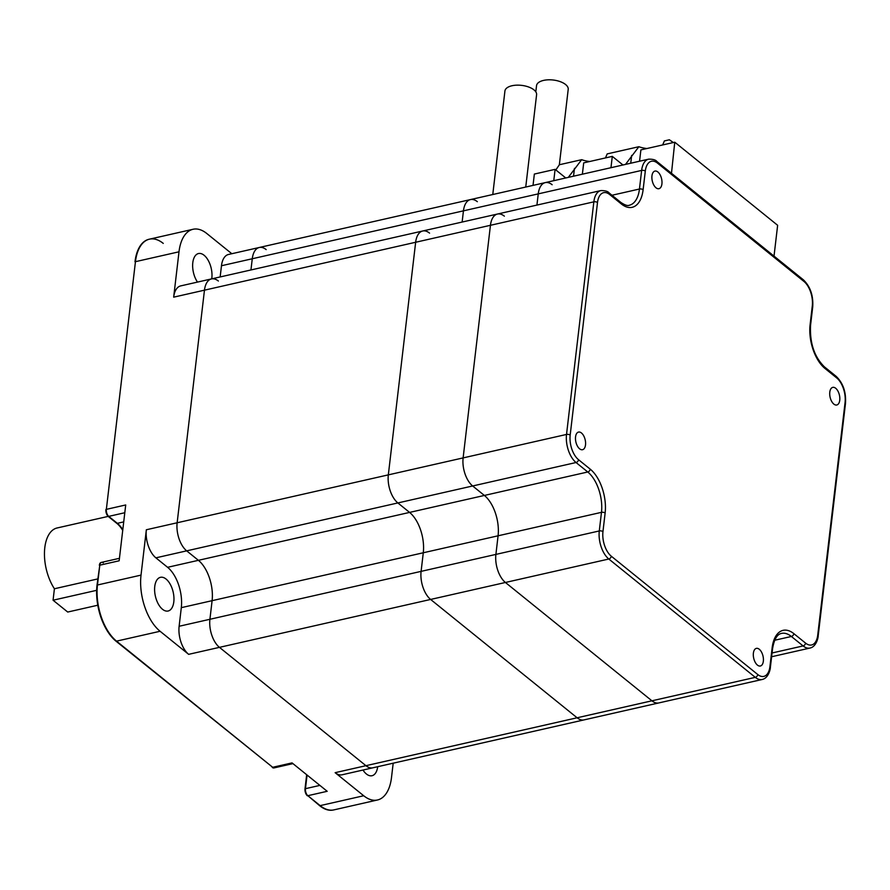 <?xml version="1.0" encoding="UTF-8"?>
<svg xmlns="http://www.w3.org/2000/svg" width="890" height="890" viewBox="0 0 890 890"><rect width="100%" height="100%" fill="white"/><g stroke="black" fill="none" stroke-linecap="round" stroke-linejoin="round"><path stroke-width="1.33" d="M108.191 516.389L57.082 527.981A37.202 19.658 77.2 0 0 44.5 551.444A37.202 19.658 77.2 0 0 54.412 588.757L53.066 600.216L67.718 612.042L97.789 605.222M96.654 590.326L53.066 600.216M154.76 586.477A17.266 9.122 -102.8 0 1 160.467 577.321A17.266 9.122 -102.8 0 1 170.335 584.452A17.266 9.122 -102.8 0 1 173.806 601.863A17.266 9.122 -102.8 0 1 168.11 611.007A17.266 9.122 -102.8 0 1 158.231 603.876A17.266 9.122 -102.8 0 1 154.76 586.477M769.939 666.532L772.131 647.92A33.208 17.555 -102.8 0 1 793.847 633.647L805.572 643.114A18.601 9.823 77.2 0 0 817.732 635.115L845.066 402.514A18.601 9.823 77.2 0 0 836.722 377.939L824.997 368.482A33.208 17.555 -102.8 0 1 810.111 324.605L812.292 306.004A18.601 9.823 77.2 0 0 803.948 281.44L657.465 163.104A18.601 9.823 77.2 0 0 645.306 171.103L643.114 189.715A33.208 17.555 -102.8 0 1 621.387 203.999L609.672 194.532A18.601 9.823 77.2 0 0 597.502 202.531L570.178 435.132A18.601 9.823 77.2 0 0 578.522 459.696L590.237 469.164A33.208 17.555 -102.8 0 1 605.133 513.029L602.953 531.63A18.601 9.823 77.2 0 0 611.285 556.206L757.768 674.531A18.601 9.823 77.2 0 0 769.939 666.532A2.659 1.257 -173.3 0 1 770.373 667.344C770.495 668.435 768.76 678.124 762.185 679.482L658.8 702.933A21.26 11.236 -102.8 0 1 651.914 700.808L505.42 582.483A21.26 11.236 -102.8 0 1 495.897 554.403A21.26 11.236 77.2 0 0 505.42 582.483L651.914 700.808A21.26 11.236 77.2 0 0 658.8 702.933L584.007 719.899A21.26 11.236 -102.8 0 1 577.109 717.785A21.26 11.236 77.2 0 0 584.007 719.899L372.821 767.814A21.26 11.236 -102.8 0 1 365.935 765.689A21.26 11.236 -102.8 0 0 372.821 767.814L342.027 774.801A21.26 11.236 77.2 0 1 335.141 772.676L363.699 795.749A42.509 22.461 77.2 0 0 377.482 799.988L333.917 809.878A42.509 22.461 -102.8 0 1 320.144 805.628L307.84 795.693L320.144 805.628A42.509 22.461 77.2 0 0 333.917 809.878L333.483 809.978A42.509 22.461 77.2 0 0 333.705 809.922M377.482 799.988A42.509 22.461 77.2 0 0 391.511 777.471L393.191 763.186M377.694 766.702A17.266 9.122 -102.8 0 1 372.009 775.724A17.266 9.122 -102.8 0 1 362.986 770.039M231.812 253.717L206.814 233.525A42.509 22.461 77.2 0 0 193.03 229.275A42.509 22.461 77.2 0 0 179.001 251.803L135.447 261.682L106.355 509.358L135.447 261.682A42.509 22.461 -102.8 0 1 149.476 239.165A42.509 22.461 77.2 0 0 135.447 261.682L106.355 509.358A5.318 2.804 77.2 0 0 108.736 516.378A5.318 2.804 -102.8 0 1 106.355 509.358L125.713 504.964L119.149 560.789L99.791 565.183L97.466 584.997A42.509 22.461 77.2 0 0 116.534 641.145L272.685 767.291L116.534 641.145A42.509 22.461 -102.8 0 1 97.466 584.997L99.791 565.183A5.318 2.804 -102.8 0 1 101.549 562.369A5.318 2.804 77.2 0 0 99.791 565.183L97.021 585.097A42.509 22.461 77.2 0 0 116.089 641.245L272.685 767.291A5.318 2.804 77.2 0 0 274.409 767.825A5.318 2.804 -102.8 0 1 272.685 767.291L292.042 762.897L327.197 791.299L307.84 795.693A5.318 2.804 -102.8 0 1 305.459 788.673L307.061 775.034L305.459 788.673A5.318 2.804 77.2 0 0 307.84 795.693L319.699 805.728A42.509 22.461 77.2 0 0 333.483 809.978M429.559 233.124A21.26 11.236 77.2 0 0 422.672 230.999A21.26 11.236 77.2 0 0 415.652 242.269L388.329 474.871A21.26 11.236 77.2 0 0 397.863 502.939L409.578 512.406A30.56 16.142 -102.8 0 1 423.284 552.768L421.103 571.369L209.918 619.284A21.26 11.236 77.2 0 0 219.452 647.353L365.935 765.689L219.452 647.353A21.26 11.236 -102.8 0 1 209.918 619.284L212.098 600.672A30.56 16.142 77.2 0 0 198.403 560.322L186.678 550.854A21.26 11.236 -102.8 0 1 177.143 522.775A21.26 11.236 77.2 0 0 186.678 550.854L198.403 560.322A30.56 16.142 -102.8 0 1 212.098 600.672L209.918 619.284L179.124 626.271A21.26 11.236 -102.8 0 0 188.647 654.339L160.089 631.266A42.509 22.461 -102.8 0 1 141.02 575.118L146.349 529.761L177.143 522.775L204.466 290.173A21.26 11.236 -102.8 0 1 211.486 278.915A21.26 11.236 -102.8 0 1 218.373 281.029M179.001 251.803L173.672 297.16L204.466 290.173L177.143 522.775L388.329 474.871L415.652 242.269A21.26 11.236 -102.8 0 1 422.672 230.999L497.466 214.034A21.26 11.236 77.2 0 0 490.446 225.304L463.123 457.905L490.446 225.304A21.26 11.236 -102.8 0 1 497.466 214.034L600.85 190.582A21.26 11.236 -102.8 0 0 593.841 201.841L204.466 290.173A21.26 11.236 -102.8 0 1 211.486 278.915L422.672 230.999M211.731 278.859A17.266 9.122 77.2 0 0 211.842 278.081A17.266 9.122 77.2 0 0 208.371 260.67A17.266 9.122 77.2 0 0 198.503 253.539A17.266 9.122 77.2 0 0 192.652 264.653A17.266 9.122 77.2 0 0 197.48 282.086M122.72 530.407A26.567 14.04 77.2 0 0 116.913 523.431L108.736 516.378L117.347 523.331A26.567 14.04 -102.8 0 1 122.798 529.728A26.567 14.04 77.2 0 0 117.347 523.331L123.721 521.885M477.351 201.696A21.26 11.236 77.2 0 0 470.465 199.583A21.26 11.236 77.2 0 0 463.445 210.841L252.27 258.756L250.947 269.959L252.27 258.756A21.26 11.236 -102.8 0 1 259.29 247.487A21.26 11.236 -102.8 0 1 266.177 249.612M211.486 278.915L180.692 285.901A21.26 11.236 77.2 0 0 173.672 297.16M221.477 265.743L252.27 258.756A21.26 11.236 -102.8 0 1 259.29 247.487L228.485 254.473A21.26 11.236 77.2 0 0 221.477 265.743L220.153 276.946M179.124 626.271L181.304 607.659A30.56 16.142 77.2 0 0 167.598 567.308L155.883 557.841A21.26 11.236 -102.8 0 1 146.349 529.761M462.132 222.055L463.445 210.841L462.132 222.055M335.141 772.676L755.298 677.357L608.816 559.02A21.26 11.236 -102.8 0 1 599.281 530.952L495.897 554.403L498.077 535.802L495.897 554.403L421.103 571.369A21.26 11.236 77.2 0 0 430.627 599.448L577.109 717.785L430.627 599.448A21.26 11.236 -102.8 0 1 421.103 571.369L423.284 552.768A30.56 16.142 77.2 0 0 409.578 512.406L397.863 502.939A21.26 11.236 -102.8 0 1 388.329 474.871L566.518 434.442L593.841 201.841A2.659 1.257 6.7 0 1 597.502 202.531M181.304 607.659L498.077 535.802A30.56 16.142 77.2 0 0 484.371 495.441L472.657 485.973A21.26 11.236 -102.8 0 1 463.123 457.905A21.26 11.236 -102.8 0 0 472.657 485.973L155.883 557.841M651.958 175.864A9.034 4.773 77.2 0 0 653.772 184.975A9.034 4.773 77.2 0 0 658.934 188.702A9.034 4.773 77.2 0 0 661.593 178.834A9.034 4.773 77.2 0 0 654.94 171.08A9.034 4.773 77.2 0 0 651.958 175.864M575.552 436.868A9.034 4.773 77.2 0 0 577.365 445.979A9.034 4.773 77.2 0 0 582.538 449.706A9.034 4.773 77.2 0 0 585.186 439.838A9.034 4.773 77.2 0 0 578.533 432.084A9.034 4.773 77.2 0 0 575.552 436.868M753.385 653.16A9.034 4.773 77.2 0 0 755.198 662.271A9.034 4.773 77.2 0 0 760.36 665.998A9.034 4.773 77.2 0 0 763.019 656.13A9.034 4.773 77.2 0 0 756.366 648.376A9.034 4.773 77.2 0 0 753.385 653.16M829.792 392.156A9.034 4.773 77.2 0 0 831.605 401.268A9.034 4.773 77.2 0 0 836.767 404.995A9.034 4.773 77.2 0 0 839.426 395.127A9.034 4.773 77.2 0 0 832.773 387.373A9.034 4.773 77.2 0 0 829.792 392.156M538.25 193.875L536.926 205.078L538.25 193.875A21.26 11.236 -102.8 0 1 545.259 182.617A21.26 11.236 77.2 0 0 538.25 193.875L463.445 210.841A21.26 11.236 -102.8 0 1 470.465 199.583L648.654 159.154A21.26 11.236 -102.8 0 0 641.634 170.424L538.25 193.875M97.755 578.923L54.412 588.757M193.03 229.275L149.476 239.165A42.509 22.461 -102.8 0 1 163.259 243.404M149.264 239.21A42.509 22.461 77.2 0 0 149.042 239.265A42.509 22.461 77.2 0 0 135.002 261.782M116.913 523.431L108.291 516.478A5.318 2.804 -102.8 0 1 105.91 509.458M307.395 795.794A5.318 2.804 -102.8 0 1 305.014 788.774L306.661 774.812A26.567 14.04 77.2 0 0 306.672 774.712M274.176 767.859A5.318 2.804 -102.8 0 1 273.964 767.925A5.318 2.804 -102.8 0 1 272.24 767.391M99.357 565.284A5.318 2.804 -102.8 0 1 101.104 562.469A5.318 2.804 -102.8 0 1 101.326 562.436M103.273 562.892A5.318 2.804 77.2 0 0 101.549 562.369L101.104 562.469M535.813 91.837L536.537 85.64A15.942 7.532 6.7 0 1 553.246 80.022A15.942 7.532 6.7 0 1 568.209 89.367L559.343 164.817M610.963 167.709L612.298 156.373L622.956 164.984M582.372 174.195L583.695 162.87L612.298 156.373M553.769 180.681L555.104 169.356L565.762 177.967M533.021 185.387L534.356 174.062L555.104 169.356M671.483 173.283L674.754 142.211L640.889 149.887L639.565 161.224M625.514 164.405L638.864 146.716A17.266 8.155 -173.3 0 0 646.952 148.519M605.467 157.931L607.202 153.892L638.864 146.716M662.661 144.948L664.396 140.92L669.38 139.786L673.318 142.534M568.321 177.377L581.671 159.688A17.266 8.155 -173.3 0 0 589.759 161.49M555.838 169.946L559.387 164.739L581.671 159.688M675.098 142.467L777.638 225.292L774.022 256.12M525.745 187.034L536.592 94.718A15.942 7.532 -173.3 0 0 528.627 86.998A15.942 7.532 -173.3 0 0 511.973 85.752A15.942 7.532 -173.3 0 0 504.93 90.991L492.771 194.521M602.953 531.63A2.659 1.257 6.7 0 0 599.281 530.952L601.473 512.34L498.077 535.802A30.56 16.142 77.2 0 0 484.371 495.441L472.657 485.973L576.041 462.522A21.26 11.236 -102.8 0 1 566.518 434.442A2.659 1.257 6.7 0 1 570.178 435.132M504.352 216.159A21.26 11.236 77.2 0 0 497.466 214.034M552.145 184.731A21.26 11.236 77.2 0 0 545.259 182.617M363.699 795.749L319.699 805.728M141.02 575.118L97.021 585.097M160.089 631.266L116.089 641.245M188.647 654.339L608.816 559.02A2.659 1.869 -51.1 0 0 611.285 556.206M124.8 512.729L108.291 516.478M305.014 788.774L319.888 785.403M605.133 513.029A2.659 1.257 6.7 0 0 601.473 512.34A30.56 16.142 77.2 0 0 587.767 471.989L167.598 567.308M590.237 469.164A2.659 1.869 -51.1 0 1 587.767 471.989L576.041 462.522A2.659 1.869 -51.1 0 0 578.522 459.696M774.712 640.244L791.377 636.472A30.56 16.142 77.2 0 0 781.476 633.413C777.092 634.27 774.122 639.376 772.565 648.732A2.659 1.257 -173.3 0 0 772.131 647.92M772.064 652.971L803.091 645.929L791.377 636.472A2.659 1.869 -51.1 0 0 793.847 633.647M611.986 195.255L639.454 189.025L641.634 170.424A2.659 1.257 -173.3 0 1 645.306 171.103M621.387 203.999A2.659 1.869 -51.1 0 0 620.853 202.431C624.902 205.145 627.739 206.08 629.364 205.223A30.56 16.142 77.2 0 0 639.454 189.025A2.659 1.257 -173.3 0 1 643.114 189.715M762.185 679.482A21.26 11.236 -102.8 0 1 755.298 677.357A2.659 1.869 -51.1 0 0 757.768 674.531M771.619 656.753L809.989 648.053A21.26 11.236 -102.8 0 1 803.091 645.929A2.659 1.869 -51.1 0 0 805.572 643.114M817.732 635.115A2.659 1.257 6.7 0 1 818.177 635.916C818.31 637.062 816.486 646.763 809.989 648.053M845.066 402.514A2.659 1.257 6.7 0 1 845.5 403.315L818.177 635.916M836.722 377.939A2.659 1.869 -51.1 0 0 836.188 376.381L824.474 366.914C814.361 356.979 809.711 343.151 810.545 325.417L812.726 306.816C813.404 295.536 810.301 286.558 803.425 279.872A2.659 1.869 -51.1 0 1 803.948 281.44M824.997 368.482A2.659 1.869 -51.1 0 0 824.474 366.914M810.111 324.605A2.659 1.257 6.7 0 1 810.545 325.417M812.292 306.004A2.659 1.257 6.7 0 1 812.726 306.816M657.465 163.104A2.659 1.869 -51.1 0 0 656.931 161.535L803.425 279.872M609.672 194.532A2.659 1.869 -51.1 0 0 609.138 192.963C607.948 191.328 605.189 190.538 600.85 190.582M574.462 168.366L573.538 176.198M631.655 155.394L630.743 163.226M273.964 767.925L292.932 763.62M119.438 558.308L101.549 562.369M259.29 247.487L470.465 199.583M845.5 403.315C846.179 392.045 843.075 383.067 836.188 376.381M770.373 667.344L772.565 648.732M656.931 161.535C655.752 159.9 652.982 159.11 648.654 159.154M620.853 202.431L609.138 192.963"/></g></svg>
